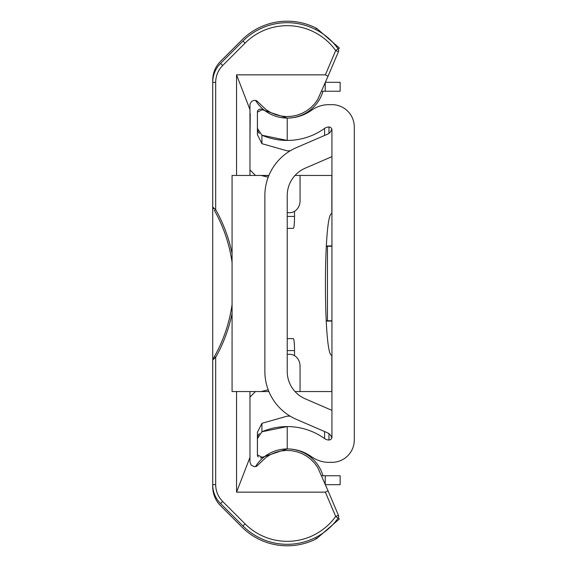 <?xml version="1.0" encoding="UTF-8"?>
<svg xmlns="http://www.w3.org/2000/svg" width="567" height="567" viewBox="0 0 567 567"><rect width="100%" height="100%" fill="white"/><g stroke="black" fill="none" stroke-linecap="round" stroke-linejoin="round"><path stroke-width="0.85" d="M262.188 457.278L287.228 448.929L287.228 426.575L261.926 431.778L257.418 438.624L257.418 454.89L262.188 457.278A2.984 2.984 0 0 1 260.402 457.874M257.418 454.89A2.984 2.984 0 0 0 258.276 456.981M259.367 433.606A7.449 7.449 0 0 0 257.418 438.624L257.418 432.366L261.926 423.315L287.228 416.143A64.085 64.085 0 0 1 290.247 416.213M257.418 448.632L257.418 432.366M262.188 109.722L257.418 112.11L257.418 128.376L261.926 135.222L287.228 140.425L287.228 118.071L262.188 109.722A2.984 2.984 0 0 0 257.418 112.11M290.247 150.787A64.085 64.085 0 0 1 287.228 150.857L261.926 143.685L261.926 135.222A64.085 64.085 0 0 0 324.586 128.411L324.586 135.456M261.926 143.685L257.418 134.634L257.418 128.376A7.449 7.449 0 0 0 259.367 133.394M257.418 134.634L257.418 118.368M328.973 433.67L328.973 439.992A2.984 2.984 0 0 0 331.936 437.008L331.936 129.992A2.984 2.984 0 0 0 328.973 127.008A2.984 2.984 0 0 1 331.766 128.985A7.449 7.449 0 0 1 327.442 134.223L296.343 147.661A52.164 52.164 0 0 0 264.867 195.544L264.867 371.456A52.164 52.164 0 0 0 296.343 419.339L327.442 432.777A7.449 7.449 0 0 1 331.766 438.015A2.984 2.984 0 0 1 328.973 439.992A7.449 7.449 0 0 1 324.586 438.589A64.085 64.085 0 0 0 261.926 431.778L261.926 423.315M331.936 156.634L305.209 168.186A29.81 29.81 0 0 0 287.228 195.544L287.228 371.456A29.81 29.81 0 0 0 305.209 398.814L331.936 410.366M331.936 246.241L326.259 246.241M326.145 320.759L331.936 320.759M287.228 118.071A41.731 41.731 0 0 0 311.552 110.246A29.81 29.81 0 0 1 328.931 104.654L331.936 104.654A22.354 22.354 0 0 1 354.29 127.008L354.29 439.992A22.354 22.354 0 0 1 331.936 462.346L328.931 462.346A29.81 29.81 0 0 1 311.552 456.754A41.731 41.731 0 0 0 287.228 448.929M328.973 133.33L328.973 127.008A7.449 7.449 0 0 0 324.586 128.411M255.497 391.549L249.969 397.084M249.969 169.916L255.497 175.451M315.45 537.594L316.648 538.65L339.385 518.947L316.648 538.65A64.085 64.085 0 0 1 241.911 527.034L220.563 505.686A26.826 26.826 0 0 1 212.71 486.72L212.71 484.615A26.826 26.826 0 0 0 220.563 503.581L242.967 525.978A62.597 62.597 0 0 0 338.109 518.174A2.984 2.984 0 0 0 338.428 515.275L328.024 490.76L338.428 515.275L335.685 516.438A59.613 59.613 0 0 1 245.072 523.873L222.675 501.476A23.849 23.849 0 0 1 215.687 484.615L215.687 357.373L214.773 358.181M232.08 304.522A149.036 149.036 0 0 1 214.39 356.643L215.687 357.373L212.71 359.96A1.488 1.488 0 0 1 212.916 359.202A1.488 1.488 0 0 0 212.71 359.96L212.71 207.04A1.488 1.488 0 0 0 212.916 207.798L213.525 208.84M236.552 175.451L236.552 74.851L325.373 74.851L328.024 76.24L338.428 51.725A2.984 2.984 0 0 0 338.109 48.826A62.597 62.597 0 0 0 242.967 41.022L220.563 63.419A26.826 26.826 0 0 0 212.71 82.385L212.71 80.28A26.826 26.826 0 0 1 220.563 61.314L241.911 39.966A64.085 64.085 0 0 1 316.648 28.35L339.385 48.053L316.648 28.35L315.45 29.406M338.251 49.046L339.385 48.053M339.385 518.947L338.251 517.954M214.39 356.643L213.32 358.507M213.553 358.11L213.879 357.536M213.341 208.521L212.916 207.798A1.488 1.488 0 0 1 212.71 207.04L215.687 209.627L215.687 82.385A23.849 23.849 0 0 1 222.675 65.524L245.072 43.127A59.613 59.613 0 0 1 335.685 50.562L325.373 74.851M232.08 262.478A149.036 149.036 0 0 0 214.39 210.357L215.687 209.627A150.524 150.524 0 0 1 232.08 253.69M215.687 82.385L212.71 82.385L212.71 207.04M249.969 391.549L249.969 461.935L251.131 465.06L254.066 466.662L256.567 466.343L266.164 457.278L270.714 454.458L275.64 452.353L280.828 450.999L286.151 450.439L291.509 450.68L296.761 451.715L301.807 453.529L306.52 456.074L310.801 459.291L314.557 463.111L317.697 467.456L328.024 490.76L325.373 492.149L236.552 492.149L236.552 391.549M212.71 359.96L212.71 484.615L215.687 484.615L215.687 357.373A150.524 150.524 0 0 0 232.08 313.31M249.969 105.051L249.969 175.451M249.969 454.28L249.969 426.575M249.969 113.598L249.969 112.72M250.238 113.598L249.969 140.425M236.552 492.149L249.969 457.406M245.072 523.873L242.967 525.978L220.563 503.581L222.675 501.476M328.024 76.24L317.697 99.544L314.557 103.889L310.801 107.709L306.52 110.926L301.807 113.471L296.761 115.285L291.509 116.32L286.151 116.561L280.828 116.001L275.64 114.647L270.714 112.542L266.164 109.722L256.567 100.657L254.066 100.338L251.748 101.344L250.267 103.392L249.969 105.065M236.552 74.851L249.969 109.594M331.936 391.549L295.017 391.549M300.056 391.549L300.056 366.218A11.921 10.369 90 0 0 289.687 354.29L287.228 354.29M268.9 391.549L266.759 391.549L268.829 391.386M244.342 175.451L268.9 175.451M293.387 338.641L287.228 338.641L293.387 338.641A11.921 1.134 -90 0 1 294.514 350.569L294.514 355.665M331.83 391.549L331.83 355.254C323.296 357.323 323.296 211.611 331.83 213.688L331.936 213.688M287.228 212.71L289.687 212.71A11.921 10.369 90 0 0 300.056 200.782L300.056 175.451L331.936 175.451M294.514 211.335L294.514 216.431A11.921 1.134 -90 0 1 293.387 228.359L287.228 228.359L293.387 228.359M268.191 389.777L261.21 391.549L266.759 391.549M232.47 391.549L261.21 391.549M232.47 175.451L261.21 175.451L268.191 177.223M268.829 175.614L261.21 175.451M266.759 175.451L244.008 175.451M331.936 321.057L326.167 321.057M331.936 245.943L326.28 245.943L331.936 245.943M295.017 175.451L300.056 175.451M325.451 82.3L340.136 82.3L340.136 91.244L321.652 91.244M321.652 475.756L340.136 475.756L340.136 484.7L325.451 484.7M324.586 438.589L324.586 431.544M327.464 320.759L327.464 246.241M325.373 492.149L335.685 516.438L338.109 518.174M338.428 51.725L335.685 50.562L338.109 48.826M242.967 41.022L245.072 43.127M220.563 63.419L222.675 65.524M331.83 213.688L331.83 175.451M287.228 216.431L294.514 216.431M287.228 350.569L294.514 350.569M325.231 91.244L325.231 82.817M325.231 475.756L325.231 484.183M232.08 391.549L232.08 175.451M322.992 475.756A37.259 37.259 0 0 0 255.504 466.648M255.504 100.352A37.259 37.259 0 0 0 322.992 91.244"/></g></svg>
